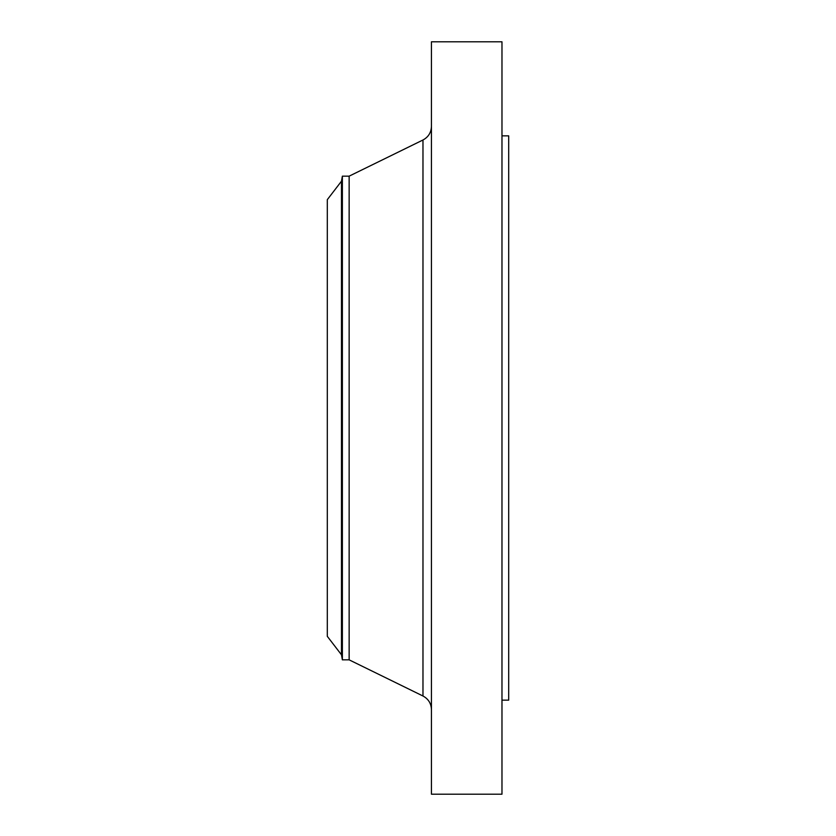 <?xml version="1.0" encoding="UTF-8"?>
<svg xmlns="http://www.w3.org/2000/svg" width="836" height="836" viewBox="0 0 836 836"><rect width="100%" height="100%" fill="white"/><g stroke="black" fill="none" stroke-linecap="round" stroke-linejoin="round"><path stroke-width="1.25" d="M341.485 654.807L341.485 181.193L327.304 199.668L327.304 636.332L341.485 654.807L342.373 659.844L349.145 659.844L422.974 696.001L422.974 139.999C428.377 137.083 431.198 132.558 431.439 126.424M341.485 181.193L342.373 176.156L342.373 659.844M342.373 176.156L349.145 176.156L349.145 659.844M431.439 418L431.439 794.2L501.976 794.2L501.976 41.8L431.439 41.8L431.439 418M501.976 135.85L508.696 135.85L508.696 700.15L501.976 700.15M349.145 176.156L422.974 139.999M422.974 696.001C428.377 698.917 431.198 703.442 431.439 709.576"/></g></svg>
